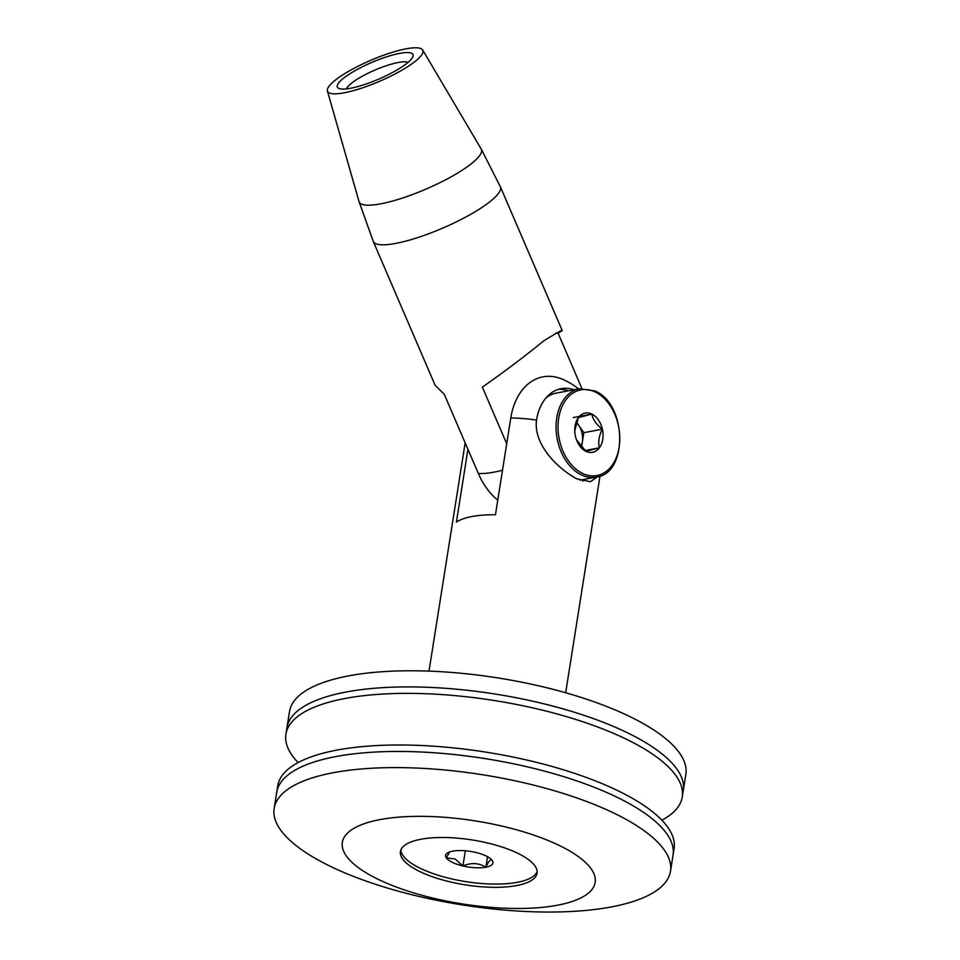 <?xml version="1.0" encoding="UTF-8"?>
<svg xmlns="http://www.w3.org/2000/svg" width="960" height="960" viewBox="0 0 960 960"><rect width="100%" height="100%" fill="white"/><g stroke="black" fill="none" stroke-linecap="round" stroke-linejoin="round"><path stroke-width="1.44" d="M670.5 871.2L673.056 855.072A200.64 65.856 -171 0 0 615.672 796.596A200.64 65.856 -171 0 0 404.04 751.488A200.64 65.856 -171 0 0 276.72 792.288L277.74 785.844A200.64 65.856 -171 0 1 405.06 745.032A200.64 65.856 -171 0 1 616.692 790.14A200.64 65.856 -171 0 1 674.088 848.616L673.056 855.072A200.64 65.856 -171 0 0 616.476 796.98A200.64 65.856 -171 0 0 404.58 751.5A200.64 65.856 -171 0 0 276.72 792.288L274.164 808.428A200.64 65.856 -171 0 0 330.744 866.52A200.64 65.856 -171 0 0 542.64 912A200.64 65.856 -171 0 0 670.5 871.2A200.64 65.856 -171 0 0 613.92 813.12A200.64 65.856 -171 0 0 402.024 767.64A200.64 65.856 -171 0 0 274.164 808.428M378.432 879.444A127.992 42.012 -171 0 0 557.448 905.22A127.992 42.012 -171 0 0 559.08 845.376A127.992 42.012 -171 0 0 380.064 819.6A127.992 42.012 -171 0 0 378.432 879.444M517.584 853.2A69.192 22.716 -171 0 0 444.504 837.516A69.192 22.716 -171 0 0 400.416 851.592A69.192 22.716 -171 0 0 419.928 871.62A69.192 22.716 -171 0 0 492.996 887.304A69.192 22.716 -171 0 0 537.084 873.228A69.192 22.716 -171 0 0 517.584 853.2M661.896 820.212A200.64 65.856 -171 0 0 682.26 796.98L683.28 790.524A200.64 65.856 -171 0 0 626.7 732.432A200.64 65.856 -171 0 0 414.804 686.952A200.64 65.856 -171 0 0 286.944 727.74A200.64 65.856 -171 0 1 429.216 687.36A200.64 65.856 -171 0 1 646.26 742.992A200.64 65.856 -171 0 1 683.28 790.524L685.836 774.384A200.64 65.856 -171 0 0 648.816 726.852A200.64 65.856 -171 0 0 431.772 671.22A200.64 65.856 -171 0 0 289.5 711.612L285.912 734.196A200.64 65.856 -171 0 0 298.104 762.6M682.26 796.98A200.64 65.856 -171 0 0 625.68 738.888A200.64 65.856 -171 0 0 413.784 693.408A200.64 65.856 -171 0 0 285.912 734.196M574.032 389.76A48.432 33.708 79.3 0 0 561.096 388.68A48.432 33.708 79.3 0 0 536.52 420.072C533.244 445.032 558.66 469.332 576.876 478.824L590.436 481.716L597.312 476.868M585.132 479.196A48.432 33.708 -100.7 0 1 582.66 481.08M578.544 388.908A69.192 69.192 0 0 0 562.428 379.236A63.408 44.124 79.3 0 0 510.792 417.948L495.456 514.776A69.192 22.716 -171 0 0 456.396 522.144L467.94 449.316M558.348 389.376A48.432 33.708 -100.7 0 1 568.464 390.804M338.556 77.712A51.888 11.388 -23.3 0 0 327.408 91.008A51.888 11.388 -23.3 0 0 360.252 88.596A51.888 11.388 -23.3 0 0 411.792 63.9A51.888 11.388 -23.3 0 0 422.7 50.016A51.888 11.388 -23.3 0 0 388.824 53.436A51.888 11.388 -23.3 0 0 338.556 77.712M581.844 388.404L558.108 333.204C566.328 327.564 561.636 330.036 544.02 340.632C525.84 355.536 505.284 371.028 482.364 387.132L506.712 443.748M555.696 333.12A138.372 96.3 79.3 0 1 558.108 333.204L562.26 330.648L500.376 186.78A69.192 15.192 156.7 0 1 485.652 204.912A69.192 15.192 156.7 0 1 417.78 237.564A69.192 15.192 156.7 0 1 373.272 241.464L435.156 385.332L444.276 394.308L478.296 473.4A69.192 15.192 -23.3 0 0 494.076 472.128A69.192 15.192 -23.3 0 0 502.512 470.244M497.784 500.148A63.708 44.34 -100.7 0 1 478.296 473.4M562.26 330.648L561.54 330.588M346.128 76.284A41.172 9.036 156.7 0 1 390.54 55.62A41.172 9.036 156.7 0 1 412.824 56.82A41.172 9.036 156.7 0 1 404.232 65.328A41.172 9.036 156.7 0 1 368.028 83.328A41.172 9.036 156.7 0 1 339.132 88.524A41.172 9.036 156.7 0 1 346.128 76.284M408.06 62.364A34.248 7.524 -23.3 0 0 384.18 66.456A34.248 7.524 -23.3 0 0 353.676 81.564A34.248 7.524 -23.3 0 0 346.428 88.872M449.604 851.964L446.316 857.94L455.088 858.948L462.924 865.956A23.964 7.872 9 0 1 452.352 862.368A23.964 7.872 9 0 1 446.316 857.94A23.964 7.872 9 0 1 447.492 852.972A23.964 7.872 9 0 1 452.652 851.172A23.964 7.872 9 0 1 475.608 852.408A23.964 7.872 9 0 1 491.892 860.004A23.964 7.872 9 0 1 492.216 860.424A23.964 7.872 9 0 1 485.868 867.204A23.964 7.872 9 0 1 462.924 865.956C471.12 862.464 478.776 862.872 485.868 867.204C488.592 861.06 490.704 858.804 492.216 860.424L491.736 859.812M537.168 871.596A69.192 22.716 9 0 1 517.212 882.324A69.192 22.716 9 0 1 443.424 876.804A69.192 22.716 9 0 1 400.848 849.996M487.536 856.692L485.868 867.204M465.324 850.788L462.924 865.956M580.932 446.784A17.292 12.036 79.3 0 0 582.348 441.996A17.292 12.036 79.3 0 0 578.568 425.136A17.292 12.036 79.3 0 0 576.3 422.472M545.928 397.956A44.976 31.296 -100.7 0 1 556.164 393.132L579.6 388.704A44.976 31.296 -100.7 0 0 556.08 428.148A44.976 31.296 -100.7 0 0 581.292 474.852A44.976 31.296 -100.7 0 0 596.268 477.096L579.96 480.168M581.496 447.384L583.824 432.684L576.444 422.076M574.764 430.668L578.4 417.612L591.864 414.084C592.872 419.532 596.376 424.572 602.376 429.18C598.932 435.864 597.948 442.068 599.424 447.816L585.96 451.344A19.968 13.896 79.3 0 0 599.424 447.816A19.968 13.896 79.3 0 0 602.376 429.18A19.968 13.896 79.3 0 0 591.864 414.084A19.968 13.896 79.3 0 0 578.4 417.612A19.968 13.896 79.3 0 0 574.764 430.368A19.968 13.896 79.3 0 0 575.448 436.248A19.968 13.896 79.3 0 0 576.588 440.052A19.968 13.896 79.3 0 0 585.96 451.344L576.54 439.932M584.964 450.54L599.424 447.816M583.824 432.684L602.376 429.18M573.312 417.576L591.864 414.084M510.792 417.948A69.192 22.716 9 0 1 536.52 420.072M373.272 241.464L359.04 201.564A66.516 14.604 -23.3 0 0 401.148 198.468A66.516 14.604 -23.3 0 0 467.22 166.812A66.516 14.604 -23.3 0 0 481.2 149.016L422.7 50.016M595.356 392.052A43.584 30.336 79.3 0 0 558.708 418.14A43.584 30.336 79.3 0 0 582.468 473.376A43.584 30.336 79.3 0 0 619.116 447.3A43.584 30.336 79.3 0 0 595.356 392.052M429 671.112L465.156 442.86M565.668 692.76L600 476.052M327.408 91.008L359.04 201.564M500.376 186.78L481.2 149.016M596.268 477.096C628.296 473.652 627.036 403.884 594.984 390.984L579.6 388.704"/></g></svg>
